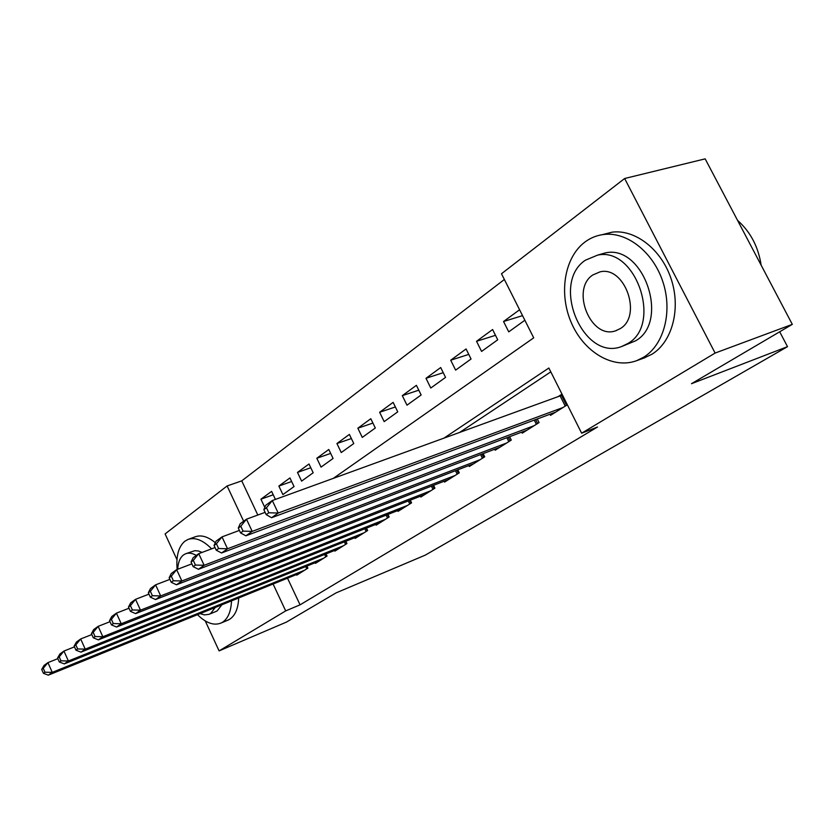 <?xml version="1.0" encoding="UTF-8"?>
<svg xmlns="http://www.w3.org/2000/svg" width="834" height="834" viewBox="0 0 834 834"><rect width="100%" height="100%" fill="white"/><g stroke="black" fill="none" stroke-linecap="round" stroke-linejoin="round"><path stroke-width="1.25" d="M176.975 559.656L165.101 533.916L227.109 485.961L243.653 521.24M504.372 279.484L241.745 480.864L227.109 485.961M333.225 478.424L533.708 337.843L501.484 273.75L624.645 178.507L715.103 353.063L581.642 433.2L548.866 368.013L443.73 438.288M715.103 353.063L792.3 324.363L705.168 158.856L624.645 178.507M549.992 414.248L550.544 415.353L567.349 404.771M521.73 432.137L522.24 433.169L539.066 422.577L537.263 418.97M494.718 449.224L495.198 450.204L511.284 440.081L509.595 436.693M468.875 465.57L469.323 466.498L484.71 456.803L483.147 453.623M444.126 481.228L444.543 482.094L459.284 472.815L457.814 469.813M420.399 496.23L420.805 497.043L434.931 488.151L433.544 485.315M397.641 510.617L398.016 511.388L411.579 502.86L410.276 500.171M375.79 524.43L376.144 525.159L389.165 516.965L387.946 514.422M354.794 537.69L355.138 538.399L367.648 530.518L366.491 528.11M334.601 550.45L334.924 551.128L346.954 543.549L345.86 541.256M315.169 562.731L315.471 563.367L327.053 556.08L326.021 553.901M273.218 494.771L260.927 499.191L271.613 491.372L275.408 499.41M291.639 481.499L278.858 486.055L289.951 477.945L294.048 486.566L282.903 494.593L278.858 486.055M310.78 467.728L297.477 472.419L308.997 463.996L313.188 472.774L301.616 481.114L297.477 472.419M330.671 453.415L316.816 458.262L328.794 449.495L333.079 458.439L321.048 467.113L316.816 458.262M351.364 438.548L336.926 443.532L349.373 434.42L353.772 443.532L341.252 452.549L336.926 443.532M372.913 423.067L357.849 428.217L370.807 418.72L375.31 428.009L362.279 437.402L357.849 428.217M395.368 406.961L379.626 412.267L393.137 402.374L397.745 411.84L384.172 421.618L379.626 412.267M418.783 390.176L402.322 395.639L416.406 385.329L421.139 394.982L406.982 405.178L402.322 395.639M443.229 372.673L425.997 378.302L440.696 367.533L445.554 377.385L430.782 388.029L425.997 378.302M468.771 354.398L450.714 360.205L466.07 348.956L471.054 359.006L455.625 370.129L450.714 360.205M495.49 335.32L476.537 341.294L492.602 329.524L497.721 339.792L481.583 351.427L476.537 341.294M241.745 480.864L257.81 515.026M264.805 507.416L260.927 499.191M519.592 309.758L503.548 321.507L508.74 331.859L524.857 320.235M287.522 578.181L300.063 604.838L597.488 427.018L581.642 433.2M550.805 371.86L459.357 432.617M296.456 574.553L296.748 575.168L307.902 568.142L306.912 566.067M562.001 394.138L557.644 396.921M792.3 324.363L691.48 383.703L787.505 346.663L779.696 331.786M787.505 346.663L425.267 555.131L336.133 592.859L286.542 622.049L219.092 650.895L205.258 620.934M300.063 604.838L285.697 610.895L219.092 650.895M273.093 584.029L285.697 610.895M522.543 315.638L503.548 321.507M41.7 669.441L43.431 673.33L44.994 672.225L43.253 668.315L41.7 669.441L44.025 665.449L47.924 662.623L52.271 672.371L304.618 570.206M44.994 672.225L52.271 672.371L48.351 675.144L299.969 573.135M43.253 668.315L47.924 662.623L57.848 658.662M43.431 673.33L48.351 675.144M211.607 548.845C203.016 540.13 195.156 537.002 188.015 539.452L184.971 541.141C178.601 546.447 175.995 555.882 177.142 569.455M197.481 614.679C206.186 623.227 214.14 625.969 221.364 622.894L222.522 622.247C228.057 618.557 231.049 611.437 231.508 600.887M226.984 620.559L229.642 619.297C235.198 615.607 238.222 608.497 238.701 597.968M221.865 604.796L217.236 610.822L215.245 611.781M196.324 555.423C192.331 553.109 188.734 552.567 185.534 553.797L183.543 554.912C180.019 557.654 178.059 562.429 177.694 569.247M200.087 613.626L204.424 614.898L209.011 614.335L210.637 613.511L215.235 607.486M190.809 564.264L188.62 565.098M185.93 553.651L194.791 550.69L198.346 550.972L202.12 552.41M215.328 542.746C207.927 536.627 201.234 534.646 195.229 536.804L188.421 539.296M584.947 242.027C564.211 257.508 558.603 293.766 571.384 322.862C583.946 352.084 613.042 369.587 636.79 360.622L643.827 357.119C663.906 344.744 672.767 311.801 662.947 281.986C653.314 252.108 626.939 231.508 603.712 234.479C596.821 235.334 590.566 237.846 584.947 242.027M643.838 358.088L652.032 354.179C672.131 341.825 681.044 309.018 671.287 279.359C661.706 249.637 635.383 229.173 612.146 232.154L602.315 234.667M598.155 255.048L605.411 252.89C643.692 244.216 670.182 321.809 635.508 340.856L621.632 346.527L627.856 343.504C662.498 324.436 635.873 246.457 597.603 255.121L585.322 260.239C550.357 283.331 583.154 361.643 621.632 346.527M620.246 328.617C642.628 315.857 624.729 265.546 600.042 271.863L592.838 274.949C570.32 289.377 590.785 339.824 615.555 330.827L620.246 328.617M761.14 265.181C758.335 246.812 750.475 231.873 737.548 220.364M57.567 658.026L59.339 661.998L60.976 660.841L59.193 656.858L57.567 658.026L59.881 653.992L63.947 651.052L68.398 660.997L323.655 558.217M60.976 660.841L68.398 660.997L64.301 663.895L318.828 561.261M59.193 656.858L63.947 651.052L74.466 646.871M59.339 661.998L64.301 663.895M74.132 646.11L75.946 650.176L77.656 648.956L75.821 644.89L74.132 646.11L76.426 642.044L80.669 638.969L85.235 649.133L343.42 545.77M77.656 648.956L85.235 649.133L80.961 652.146L338.406 548.928M75.821 644.89L80.669 638.969L91.834 634.57M75.946 650.176L80.961 652.146M91.427 633.673L93.304 637.812L95.076 636.551L93.21 632.391L91.427 633.673L93.7 629.555L98.141 626.355L102.832 636.728L363.968 532.832M95.076 636.551L102.832 636.728L98.36 639.876L358.756 536.116M93.21 632.391L98.141 626.355L110.005 621.705M93.304 637.812L98.36 639.876M109.525 620.652L111.443 624.885L113.309 623.561L111.381 619.318L109.525 620.652L111.766 616.503L116.416 613.146L121.232 623.749L385.339 519.374M113.309 623.561L121.232 623.749L116.551 627.043L379.918 522.793M111.381 619.318L116.416 613.146L129.03 608.236M111.443 624.885L116.551 627.043M128.478 607.027L130.448 611.353L132.398 609.967L130.417 605.63L128.478 607.027L130.688 602.846L135.546 599.333L140.498 610.165L407.586 505.373M132.398 609.967L140.498 610.165L135.598 613.615L401.936 508.928M130.417 605.63L135.546 599.333L148.963 594.142M130.448 611.353L135.598 613.615M148.327 592.745L150.349 597.175L152.393 595.716L150.37 591.285L148.327 592.745L150.495 588.533L155.604 584.842L160.681 595.924L430.771 490.767M152.393 595.716L160.681 595.924L155.551 599.542L424.881 494.479M150.37 591.285L155.604 584.842L169.896 579.369M150.349 597.175L155.551 599.542M169.156 577.764L171.241 582.288L173.389 580.766L171.293 576.221L169.156 577.764L171.283 573.511L176.641 569.643L181.875 580.985L454.947 475.547M173.389 580.766L181.875 580.985L176.474 584.79L448.807 479.414M171.293 576.221L176.641 569.643L191.883 563.857M171.241 582.288L176.474 584.79M191.038 562.022L193.186 566.661L195.437 565.056L193.29 560.406L191.038 562.022L193.113 557.748L198.742 553.672L204.132 565.285L480.186 459.659M195.437 565.056L204.132 565.285L198.461 569.288L473.775 463.694M193.29 560.406L198.742 553.672L215.026 547.563M193.186 566.661L198.461 569.288M214.057 545.478L216.267 550.221L218.633 548.532L216.423 543.768L214.057 545.478L216.069 541.162L222 536.888L227.546 548.772L506.54 443.062M218.633 548.532L227.546 548.772L221.573 552.984L499.847 447.274M216.423 543.768L222 536.888L239.4 530.414M216.267 550.221L221.573 552.984M238.284 528.047L240.567 532.916L243.069 531.133L240.786 526.244L238.284 528.047L240.234 523.7L246.478 519.196L252.202 531.383L534.114 425.694M243.069 531.133L252.202 531.383L245.915 535.814L527.098 430.115M240.786 526.244L246.478 519.196L265.108 512.347M240.567 532.916L245.915 535.814M263.846 509.657L266.202 514.651L268.84 512.774L266.473 507.77L263.846 509.657L265.712 505.3L272.301 500.546L278.212 513.046L562.971 407.524M268.84 512.774L278.212 513.046L271.571 517.726L555.632 412.152M266.473 507.77L272.301 500.546L562.46 395.045M266.202 514.651L271.571 517.726M306.735 568.871L305.651 566.567M307.861 568.163L306.87 566.077M325.781 556.883L324.634 554.454M326.918 556.163L325.875 553.953M345.568 544.425L344.348 541.86M346.715 543.695L345.599 541.36M366.126 531.477L364.833 528.766M367.294 530.747L366.105 528.266M387.518 518.008L386.142 515.141M388.696 517.268L387.424 514.63M409.786 503.986L408.316 500.942M410.974 503.236L409.609 500.431M432.982 489.381L431.407 486.149M434.18 488.62L432.731 485.638M457.168 474.15L455.489 470.71M458.387 473.378L456.823 470.199M482.417 458.252L480.613 454.582M483.647 457.48L481.969 454.071M508.792 441.645L506.853 437.725M510.033 440.863L508.219 437.214M536.366 424.277L534.281 420.086M537.628 423.484L535.668 419.565M565.233 406.095L560.167 396.004M566.505 405.303L561.553 395.452M221.364 622.894L228.474 619.943M216.204 611.395L209.605 614.085M636.79 360.622L644.984 357.682M616.514 330.504L615.555 330.827M605.411 252.89L597.603 255.121M603.712 234.479L612.146 232.154"/></g></svg>
